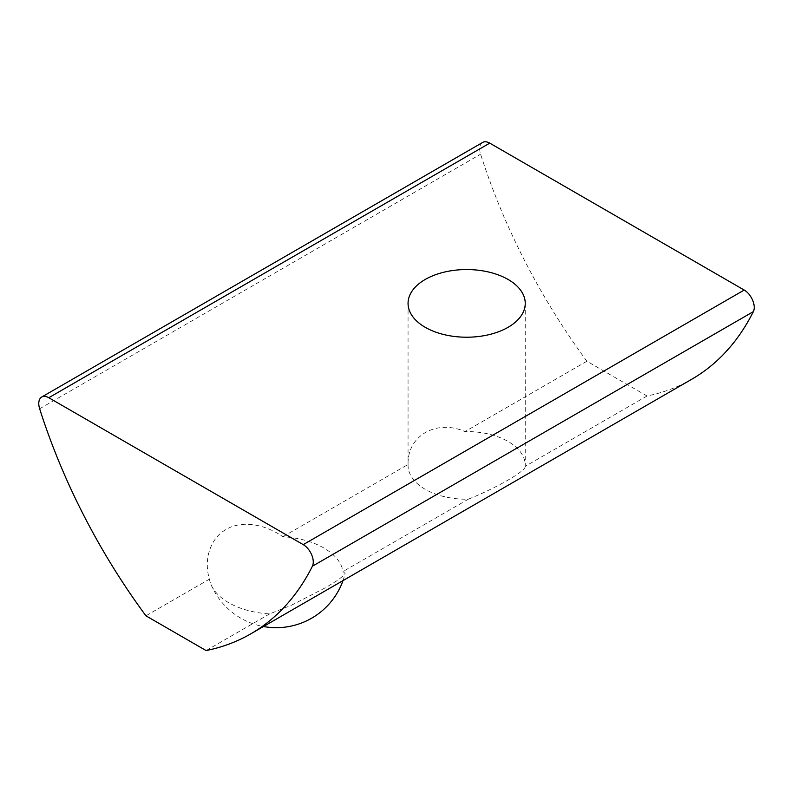 <?xml version="1.0" encoding="UTF-8"?>
<svg xmlns="http://www.w3.org/2000/svg" width="793" height="793" viewBox="0 0 793 793"><rect width="100%" height="100%" fill="white"/><g stroke="black" fill="none" stroke-linecap="round" stroke-linejoin="round"><path stroke-width="0.59" stroke-dasharray="3.96 2.97" d="M209.431 579.158A67.137 38.758 0 0 0 211.037 584.59A67.137 38.758 0 0 0 228.761 602.739A67.137 38.758 0 0 0 269.61 613.901L291.636 605.138L326.329 587.266L338.393 579.792L344.549 574.588L345.084 573.478L343.052 571.505A67.137 38.758 0 0 0 282.863 536.762C264.961 524.004 241.587 520.099 226.144 529.427C210.343 538.13 203.454 559.521 209.431 579.158L145.932 615.814M282.863 536.762L408.088 464.46C407.146 435.793 436.259 418.982 465.035 431.58L586.889 361.231L647.068 395.975A425.187 245.483 -120 0 0 691.674 379.292M482.669 142.433A14.175 8.188 -120 0 0 480.608 154.169A425.187 245.483 -120 0 0 586.889 361.231M647.068 395.975L525.224 466.324A58.593 33.831 0 0 0 525.244 465.392A58.593 33.831 0 0 0 508.085 441.473A58.593 33.831 0 0 0 465.035 431.58M408.088 464.46A58.593 33.831 0 0 0 408.058 465.392A58.593 33.831 0 0 0 468.266 499.213L343.052 571.505M206.111 650.567L269.61 613.901M525.224 466.324C526.155 470.893 497.052 487.695 468.266 499.213M39.65 408.762L480.608 154.169M211.037 584.59A70.864 70.864 0 0 0 263.464 626.52M342.992 580.605A70.864 70.864 0 0 0 345.114 573.488M408.058 303.382L408.058 465.392M525.244 303.382L525.244 465.392"/><path stroke-width="1.19" d="M39.65 408.762A425.187 245.483 -120 0 0 145.932 615.814L206.111 650.567A425.187 245.483 -120 0 0 250.717 633.885A425.187 245.483 -120 0 0 312.392 566.222A14.175 8.188 -120 0 0 303.243 544.632L48.789 397.729A14.175 8.188 -120 0 0 41.702 397.025A14.175 8.188 -120 0 0 39.65 408.762M250.717 633.885L691.674 379.292A425.187 245.483 -120 0 0 753.35 311.639A14.175 8.188 -120 0 0 744.211 290.05L489.757 143.137A14.175 8.188 -120 0 0 482.669 142.433L41.702 397.025M508.085 279.463A58.593 33.831 0 0 0 444.229 272.128A58.593 33.831 0 0 0 408.058 303.382A58.593 33.831 0 0 0 466.651 337.213A58.593 33.831 0 0 0 525.244 303.382A58.593 33.831 0 0 0 508.085 279.463M48.789 397.729L489.757 143.137M303.243 544.632L744.211 290.05M312.392 566.222L753.35 311.639M263.464 626.52A70.864 70.864 0 0 0 342.992 580.605"/></g></svg>
